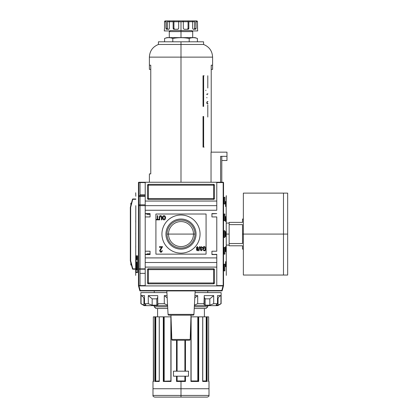 <?xml version="1.0" encoding="UTF-8"?>
<svg xmlns="http://www.w3.org/2000/svg" width="418" height="418" viewBox="0 0 418 418"><rect width="100%" height="100%" fill="white"/><g stroke="black" fill="none" stroke-linecap="round" stroke-linejoin="round"><path stroke-width="0.63" d="M145.213 254.311L150.062 254.311L145.213 254.311L145.213 251.218L145.213 254.562L145.213 251.218L150.062 251.218L150.062 254.562L150.062 251.218L145.213 251.218L145.213 262.504L216.775 262.504L216.775 254.311L211.926 254.562L216.775 254.562L216.775 285.912L223.029 285.912L221.796 290.928A0.418 0.418 0 0 0 222.204 290.62L223.463 285.912L222.204 290.62A0.418 0.418 0 0 1 221.796 290.928A0.418 0.418 0 0 0 222.204 290.62A0.418 0.418 0 0 1 221.796 290.928A0.418 0.418 0 0 0 222.204 290.62L221.796 290.51L223.029 285.912L223.463 285.912L145.213 285.912L145.213 257.906L216.775 257.906L145.213 257.906L145.213 254.562L150.062 254.562L145.213 254.562L150.062 254.311L145.213 254.311L145.213 210.254L216.775 210.254L216.775 205.656L145.213 205.656L145.213 182.248L216.775 182.248L138.776 182.248L145.213 182.248L145.213 201.058L216.775 201.058L216.775 210.254L145.213 210.254L145.213 205.656L138.807 205.656L145.213 205.656L145.213 201.058L216.775 201.058L216.775 182.248L223.212 182.248L216.775 182.248L216.775 205.656M150.062 213.849L145.213 213.849L150.062 213.849M211.926 213.598L216.775 213.598L211.926 213.598L216.775 213.598L211.926 213.849L211.926 216.942L216.775 216.942L216.775 251.218L216.775 216.942L211.926 216.942L211.926 213.598M221.958 182.248L223.51 182.431L223.181 182.582L223.181 285.578L216.775 285.578L223.51 285.729L223.181 285.578L223.431 182.332L223.536 285.666C227.225 271.961 227.225 271.961 223.536 285.666L223.536 285.666M226.305 275.378L226.169 196.23M140.03 205.656L140.03 285.578L140.03 273.372L145.213 273.372L140.03 273.372L140.03 182.582L140.03 194.788L145.213 194.788L140.03 194.788L140.03 269.192M138.478 285.729L138.807 285.578L138.807 182.582L145.213 182.582L138.478 182.431L138.807 182.582L138.776 285.912L138.478 285.729L138.452 182.494C134.763 196.199 134.763 196.199 138.452 182.494L138.452 285.666C134.763 271.961 134.763 271.961 138.452 285.666L138.478 285.729M137.334 269.923L137.193 266.788L136.78 266.788L136.78 269.923L136.493 269.923L136.226 262.222L136.446 268.685L136.67 262.222L136.78 265.791L137.193 265.791L137.334 262.222L137.334 269.923L137.193 266.788L136.78 266.788L136.78 269.923L136.493 269.923L136.226 262.222L136.446 268.685L136.67 262.222L136.78 265.791L137.193 265.791L137.334 262.222L137.329 269.923M180.994 397.1L180.994 395.428L209 395.428C209.246 396.06 208.686 396.619 207.328 397.1L154.66 397.1C153.301 396.619 152.742 396.06 152.988 395.428L180.994 395.428L152.988 395.428L180.994 395.428L180.994 388.74L152.988 388.74L180.994 388.74L180.994 381.467L176.521 381.467L176.521 376.2L173.47 376.2L176.521 376.2L176.521 381.467L185.467 381.467L184.887 380.965L185.169 381.216L185.174 376.2L185.174 381.216L184.887 380.965L184.887 376.2L184.887 380.965L176.819 381.216L185.467 381.467L180.994 381.467M173.47 371.184L173.47 376.2L188.518 376.2L188.518 371.184L173.47 371.184L173.47 376.2L173.47 371.184L176.521 371.184L173.47 371.184L173.47 376.2L188.518 376.2L188.518 371.184L188.518 376.2L185.467 376.2L188.518 376.2L188.518 371.184L173.47 371.184M159.284 381.467L159.284 316.844L163.673 316.844L159.232 316.844L159.284 381.467L154.817 381.467L154.817 316.844L155.177 316.844L153.349 316.844L154.817 316.844L154.817 381.467L159.242 381.383M207.051 381.3L207.171 316.844L206.811 316.844L208.645 316.844L207.171 316.844L206.973 381.247M206.461 316.844L206.226 380.965L206.555 381.216L206.226 380.965L206.461 316.844L198.315 316.844L206.811 316.844L206.711 380.965L202.756 380.965L206.126 380.965M190.948 381.467L198.691 381.467L198.691 316.844L198.691 381.467L190.948 381.467L190.948 317.476L190.948 381.467L198.336 381.216L190.948 381.467L190.969 316.844L198.184 316.844L197.965 381.122M185.425 381.425L185.467 376.2L185.467 381.467M176.814 340.252L176.814 371.184L176.814 340.252M185.174 371.184L185.174 340.252L185.174 371.184M176.814 376.2L176.814 381.216L176.814 376.2M176.563 381.425L177.096 380.97M198.315 316.844L198.184 381.216L198.315 316.844M197.965 316.844L197.808 380.965L191.11 380.965L197.808 380.965L197.808 316.844L190.969 316.844M170.899 381.216L163.297 381.467L171.04 381.467L171.019 316.844L159.707 316.844L171.019 316.844M164.18 316.844L170.878 316.844L164.023 316.844L164.18 380.965L163.825 381.216L170.878 380.965L163.825 381.216L164.18 380.965L164.18 316.844M164.023 316.844L163.673 316.844L163.804 381.216L164.023 316.844L164.023 381.122M155.762 380.965L155.762 316.844L159.232 316.844L155.527 316.844L155.762 380.965L155.433 381.216L159.232 380.965L155.501 381.206M155.527 316.844L155.177 316.844L155.402 381.216L155.527 316.844L155.527 381.2M153.343 381.216L153.343 316.844L153.558 381.216L152.988 381.467L153.845 381.216M206.074 308.484L194.245 308.484L206.074 308.484L207.746 306.812L206.074 308.484L207.746 306.812L207.746 305.642L207.746 306.812L194.328 306.812L207.746 306.812M167.743 308.484L155.914 308.484L167.743 308.484M154.242 306.812L154.242 305.642L154.242 306.812L167.66 306.812L154.242 306.812L155.914 308.484M154.242 292.6L154.242 290.928L154.242 292.6M207.746 290.928L207.746 292.6L207.746 290.928M202.756 381.216L206.847 381.216L202.756 381.216M208.645 381.216L209 381.467L208.43 381.216L208.639 316.844L208.645 381.425M202.704 381.467L207.171 381.467L202.662 381.216L202.704 316.844L202.709 381.226M171.04 381.467L163.469 381.3M242.524 234.08L242.524 243.537L229.148 243.537L229.148 222.376L229.148 224.623L242.524 224.623L242.524 243.537L229.148 243.537L229.148 245.784L229.148 224.623L242.524 224.623L242.524 234.08L243.36 234.08L243.36 193.116L287.668 193.116L287.668 234.08L283.488 234.08L283.488 275.044L283.488 234.08L243.36 234.08L243.36 274.323L243.36 249.128L242.524 249.128L242.524 245.784C242.524 250.199 242.524 250.199 242.524 245.784L229.148 245.784L242.524 245.784M287.668 273.372L287.668 234.08L287.668 275.044L243.36 275.044L243.36 193.837L243.36 219.032L242.524 219.032L242.524 222.376L229.148 222.376L242.524 222.376C242.524 217.961 242.524 217.961 242.524 222.376M217.778 305.642L194.391 305.642L217.778 305.642L221.122 303.708L221.122 292.6L195.075 292.6L221.122 292.6L221.122 303.708L217.778 305.642M167.597 305.642L144.21 305.642L140.866 303.708L140.866 292.6L166.913 292.6L140.866 292.6L140.866 303.708L144.21 305.642L167.597 305.642M216.341 305.161L216.341 304.675L216.341 305.161L218.044 305.161L219.11 304.712L218.044 305.161L218.044 298.849C218.217 297.391 219.184 296.315 220.944 295.61L217.48 295.61L220.944 295.61L220.944 303.708L218.044 305.161L218.044 298.849C218.217 297.391 219.184 296.315 220.944 295.61L220.944 303.708L218.044 305.161L216.137 305.03L217.48 303.708L217.48 295.61L217.48 303.708L213.702 303.708L217.48 303.708L216.137 305.03M213.702 303.708L209.82 305.161L205.165 305.161L203.974 304.419L204.245 295.61L204.245 303.708L197.693 303.708L204.245 303.708L203.974 304.419L205.165 305.161L209.82 305.161L209.82 298.849L213.702 295.61L204.245 295.61L213.702 295.61L213.702 303.708L209.82 305.161L209.82 298.849L205.165 298.849L204.245 297.297L205.165 298.849L205.165 305.161L205.165 298.849L209.82 298.849L213.702 295.61L213.702 303.708M197.693 303.708L194.417 305.13L197.693 303.708L197.693 295.61L194.919 295.61L197.693 295.61L197.693 303.708M167.571 305.13L164.295 303.708L157.743 303.708L164.295 303.708L164.295 295.61L164.295 303.708L167.571 305.13M157.743 303.708L158.014 304.419L156.823 305.161L152.168 305.161L148.285 303.708L144.508 303.708L148.285 303.708L148.285 295.61L148.285 303.708L152.168 305.161L156.823 305.161L156.823 298.849L157.743 297.282L156.823 298.849L152.168 298.849L148.285 295.61L157.743 295.61L148.285 295.61L152.168 298.849L152.168 305.161L152.168 298.849L156.823 298.849L156.823 305.161C158.009 305.046 158.317 304.565 157.743 303.708L157.743 295.61L157.743 303.708M145.647 305.161C146.07 305.046 145.689 304.565 144.508 303.708L144.508 295.61L141.044 295.61L144.508 295.61L144.508 303.708C145.689 304.565 146.07 305.046 145.647 305.161L143.944 305.161L141.044 303.708L141.044 295.61L141.044 303.708L143.944 305.161L142.878 304.712L143.944 305.161L145.647 305.161L145.647 304.67L145.845 305.03M167.069 295.61L164.295 295.61L167.069 295.61M143.944 298.849C143.771 297.391 142.804 296.315 141.044 295.61C142.804 296.315 143.771 297.391 143.944 298.849L143.944 305.161L143.944 298.849L144.508 298.849L143.944 298.849M167.19 297.872L164.295 295.61L167.19 297.872M194.798 297.872L197.693 295.61L194.798 297.872M164.405 29.26L164.274 30.932L169.959 30.932C162.477 30.932 162.477 30.932 169.959 30.932M192.029 30.932C199.511 30.932 199.511 30.932 192.029 30.932L197.714 30.932L197.463 28.654M197.583 29.26L197.458 21.736L196.021 21.736L196.021 28.424L195.812 21.736M194.36 29.103L193.194 29.26L194.13 29.26L194.522 28.424L196.021 28.424L195.634 29.26L193.194 29.26L195.634 29.26L196 28.701L196.021 28.424L194.522 28.424L194.522 21.736L188.842 21.736L188.842 28.424L188.842 21.736A0.836 0.392 90 0 0 188.45 20.9L192.029 20.9A0.836 0.58 90 0 1 192.609 21.736A0.836 0.58 -90 0 0 192.029 20.9L196.638 20.9A0.836 0.826 90 0 1 197.458 21.736A0.836 0.826 -90 0 0 196.638 20.9L195.269 20.9A0.836 0.752 90 0 1 196.021 21.736A0.836 0.752 90 0 0 195.269 20.9L193.769 20.9A0.836 0.752 90 0 1 194.522 21.736L188.842 21.736A0.836 0.392 90 0 0 188.45 20.9L187.666 20.9A0.836 0.392 90 0 1 188.058 21.736L180.994 21.736L180.994 30.598L191.695 30.598L192.698 31.601L169.29 31.601L169.29 37.62M193.194 29.26L192.609 28.424L192.609 21.736L192.609 28.424L193.194 29.26L194.266 29.213L194.511 28.607L194.522 21.736A0.836 0.752 90 0 0 193.769 20.9L194.992 20.9M187.745 29.108L187.311 29.26L188.058 28.424L188.842 28.424L188.095 29.26L184.145 29.26L188.095 29.26L188.68 28.946L188.842 28.424L188.058 28.424L188.058 21.736L188.058 28.424L188.058 21.736L183.319 21.736L183.204 20.9L183.319 21.736L178.669 21.736L178.669 28.424L178.669 21.736L173.93 21.736A0.836 0.392 -90 0 1 174.322 20.9L183.204 20.9L178.784 20.9L178.669 21.736L173.93 21.736L173.93 28.424L173.93 21.736A0.836 0.392 90 0 1 174.322 20.9L166.719 20.9A0.836 0.752 90 0 0 165.967 21.736L164.53 21.736L164.53 28.424L164.53 21.736A0.836 0.826 90 0 1 165.35 20.9L166.719 20.9L165.35 20.9A0.836 0.826 90 0 0 164.53 21.736L165.967 21.736A0.836 0.752 -90 0 1 166.719 20.9L168.219 20.9A0.836 0.752 90 0 0 167.466 21.736A0.836 0.752 -90 0 1 168.219 20.9M184.145 29.26L183.319 28.424L183.319 21.736L183.319 28.424L184.145 29.26M178.669 28.424L177.843 29.26L173.893 29.26L178.021 29.239L178.669 28.424M173.564 29.176L173.146 28.424L173.146 21.736L169.379 21.736L169.379 28.424L169.379 21.736L167.466 21.736L167.466 28.424L167.466 21.736L169.379 21.736A0.836 0.58 90 0 1 169.959 20.9L173.538 20.9A0.836 0.392 90 0 0 173.146 21.736A0.836 0.392 -90 0 1 173.538 20.9L169.959 20.9A0.836 0.58 90 0 0 169.379 21.736L173.146 21.736L173.146 28.424L173.93 28.424L174.677 29.26M169.379 28.424L168.794 29.26L166.354 29.26L168.919 29.239L169.379 28.424M166.181 29.176L166.176 21.736M183.089 21.736L182.974 20.9L173.538 20.9M188.058 21.736A0.836 0.392 90 0 0 187.666 20.9L183.204 20.9M190.864 20.9L193.769 20.9L190.864 20.9M167.477 28.607L167.77 29.239L168.794 29.26M174.066 28.91L173.93 28.424L173.146 28.424L173.726 29.239M221.791 160.512L226.974 160.512L226.974 156.332L226.974 160.512L221.791 160.512M200.222 41.8L180.994 41.8L203.566 41.8L203.566 44.475C209.261 46.774 212.271 50.991 212.595 57.125L212.595 69.388L211.226 69.388C213.039 69.388 213.039 69.388 211.226 69.388M203.566 44.475L180.994 44.475L180.994 57.125L149.393 57.125L149.393 69.388L150.762 69.388C148.949 69.388 148.949 69.388 150.762 69.388M193.492 234.08A12.498 12.498 0 0 1 180.994 246.578A12.498 12.498 0 0 1 168.496 234.08A12.498 12.498 0 0 1 180.994 221.582A12.498 12.498 0 0 1 193.492 234.08L194.966 234.08A13.972 13.972 0 0 1 180.994 248.052A13.972 13.972 0 0 1 167.022 234.08A13.972 13.972 0 0 1 180.994 220.108A13.972 13.972 0 0 1 194.966 234.08A13.972 13.972 0 0 1 180.994 248.052A13.972 13.972 0 0 1 167.022 234.08L168.496 234.08A12.498 12.498 0 0 0 180.994 246.578A12.498 12.498 0 0 0 193.492 234.08L168.496 234.08A12.498 12.498 0 0 1 180.994 221.582A12.498 12.498 0 0 1 193.492 234.08M165.946 234.08A15.048 15.048 0 0 0 180.994 249.128A15.048 15.048 0 0 0 196.042 234.08A15.048 15.048 0 0 0 180.994 219.032A15.048 15.048 0 0 0 165.946 234.08A15.048 15.048 0 0 1 180.994 219.032A15.048 15.048 0 0 1 196.042 234.08A15.048 15.048 0 0 1 180.994 249.128A15.048 15.048 0 0 1 165.946 234.08M161.933 234.08A19.061 19.061 0 0 1 180.994 215.019A19.061 19.061 0 0 1 200.055 234.08A19.061 19.061 0 0 1 180.994 253.141A19.061 19.061 0 0 1 161.933 234.08A19.061 19.061 0 0 1 180.994 215.019A19.061 19.061 0 0 1 200.055 234.08A19.061 19.061 0 0 1 180.994 253.141A19.061 19.061 0 0 1 161.933 234.08M160.585 216.169L159.697 217.491L159.697 219.868L159.268 219.868L159.268 217.464C159.159 216.409 159.582 215.798 160.549 215.636C161.526 215.787 161.954 216.399 161.839 217.464L161.839 219.868L161.411 219.868L161.411 217.491L160.585 216.169L161.411 217.491L161.411 219.868L161.839 219.868L161.839 217.464C161.954 216.399 161.526 215.787 160.549 215.636C159.582 215.798 159.159 216.409 159.268 217.464L159.268 219.868L159.697 219.868L159.697 217.491L160.585 216.169M160.831 248.454L161.719 247.372L159.504 247.372L159.504 246.62L162.508 246.62L160.178 250.847L160.987 251.798L161.829 250.748L162.43 250.821L160.977 252.472L159.582 250.857L160.831 248.454L159.582 250.857L160.977 252.472L162.43 250.821L161.829 250.748L160.987 251.798L160.178 250.847L162.508 246.62L159.504 246.62L159.504 247.372L161.719 247.372L159.582 250.857L160.977 252.472L162.43 250.821L161.829 250.748M198.607 250.8L199.574 246.62L199.903 246.62L198.942 250.8L198.607 250.8L198.942 250.8L199.903 246.62L199.574 246.62L198.607 250.8L199.574 246.62L199.903 246.62L198.942 250.8L198.607 250.8M203.174 247.487L203.174 248.282L204.141 248.282L204.141 248.762L202.746 248.762L202.746 247.216L204.136 246.568C205.301 246.751 205.875 247.456 205.855 248.689C205.891 249.938 205.332 250.659 204.172 250.852L202.798 249.624L203.19 249.489L204.177 250.372L205.295 249.546L205.426 248.71L204.172 247.048L203.174 247.487L204.172 247.048L205.426 248.71L205.295 249.546L204.177 250.372L203.19 249.489L202.798 249.624L204.172 250.852C205.332 250.659 205.891 249.938 205.855 248.689C205.875 247.456 205.301 246.751 204.136 246.568L202.746 247.216L202.746 248.762L204.141 248.762L204.141 248.282L203.174 248.282L203.174 247.487M200.123 247.879L201.225 246.568L202.265 247.743L201.837 247.801L201.21 247.048L200.551 247.884L201.455 248.6L200.708 249.718L201.22 250.319L201.779 249.677L202.213 249.729L201.23 250.8L200.279 249.739L200.734 248.909L200.123 247.879L200.734 248.909L200.279 249.739L201.23 250.8L202.213 249.729L201.779 249.677L201.22 250.319L200.708 249.718L201.455 248.6L200.551 247.884L201.21 247.048L201.837 247.801L202.265 247.743L201.225 246.568L200.123 247.879L201.225 246.568L202.265 247.743L201.837 247.801M196.261 247.837L197.333 246.568L198.404 247.853L197.787 248.914L198.299 249.745L197.338 250.8L196.371 249.734L196.868 248.914L196.261 247.837L197.333 246.568L196.261 247.837L196.868 248.914L196.371 249.734L197.338 250.8L198.299 249.745L197.787 248.914L198.404 247.853L197.333 246.568L198.404 247.853M162.43 217.773C162.388 216.581 162.916 215.866 164.013 215.636C165.089 215.86 165.612 216.555 165.591 217.721C165.653 218.943 165.126 219.68 164.008 219.92C162.91 219.685 162.388 218.964 162.43 217.773C162.388 218.964 162.91 219.685 164.008 219.92C165.126 219.68 165.653 218.943 165.591 217.721C165.612 216.555 165.089 215.86 164.013 215.636C162.916 215.866 162.388 216.581 162.43 217.773C162.388 216.581 162.916 215.866 164.013 215.636C165.089 215.86 165.612 216.555 165.591 217.721C165.653 218.943 165.126 219.68 164.008 219.92C162.91 219.685 162.388 218.964 162.43 217.773M157.288 219.387L157.288 215.688L157.717 215.688L157.717 219.387L158.788 219.387L158.788 219.868L156.212 219.868L156.212 219.387L157.288 219.387L156.212 219.387L156.212 219.868L158.788 219.868L158.788 219.387L157.717 219.387L157.717 215.688L157.288 215.688L157.288 219.387M145.213 251.218L145.213 216.942L150.062 216.942L150.062 213.598L150.062 216.942L145.213 216.942L145.213 205.656M145.213 216.942L145.213 213.598L150.062 213.598L145.213 213.598L145.213 216.942L145.213 213.849M211.926 251.218L216.775 251.218L211.926 251.218L211.926 254.562L211.926 251.218M216.775 285.912L216.775 267.102L145.213 267.102L145.213 285.912L138.525 285.912L138.959 285.912L140.192 290.51L139.784 290.62L138.525 285.912L139.784 290.62L140.192 290.51L138.959 285.912L216.775 285.912M214.434 185.174L214.434 198.55L214.434 185.174A0.836 0.836 0 0 0 213.598 184.338L148.39 184.338L213.598 184.338L213.598 198.55L148.39 198.55L148.39 185.174L214.434 185.174A0.836 0.836 0 0 0 213.598 184.338A0.836 0.836 0 0 1 214.434 185.174L213.598 185.174L213.598 184.338M148.39 184.338L148.39 185.174L148.39 184.338A0.836 0.836 0 0 0 147.554 185.174L147.554 198.55L147.554 185.174A0.836 0.836 0 0 1 148.39 184.338A0.836 0.836 0 0 0 147.554 185.174L148.39 185.174L147.554 185.174M147.554 198.55L148.39 198.55L147.554 198.55A0.836 0.836 0 0 0 148.39 199.386L213.598 199.386L148.39 199.386A0.836 0.836 0 0 1 147.554 198.55A0.836 0.836 0 0 0 148.39 199.386L148.39 198.55L148.39 199.386M213.598 199.386A0.836 0.836 0 0 0 214.434 198.55L213.598 198.55L213.598 199.386A0.836 0.836 0 0 0 214.434 198.55A0.836 0.836 0 0 1 213.598 199.386L213.598 198.55L214.434 198.55M147.554 282.986L147.554 269.61L147.554 282.986A0.836 0.836 0 0 0 148.39 283.822L213.598 283.822L148.39 283.822L148.39 282.986L213.598 282.986L213.598 269.61L148.39 269.61L148.39 282.986L147.554 282.986A0.836 0.836 0 0 0 148.39 283.822A0.836 0.836 0 0 1 147.554 282.986L148.39 282.986L148.39 283.822M213.598 283.822L213.598 282.986L213.598 283.822A0.836 0.836 0 0 0 214.434 282.986L214.434 269.61L214.434 282.986A0.836 0.836 0 0 1 213.598 283.822A0.836 0.836 0 0 0 214.434 282.986L213.598 282.986L214.434 282.986M214.434 269.61L213.598 269.61L214.434 269.61A0.836 0.836 0 0 0 213.598 268.774L148.39 268.774L213.598 268.774A0.836 0.836 0 0 1 214.434 269.61A0.836 0.836 0 0 0 213.598 268.774L213.598 269.61L213.598 268.774M148.39 268.774A0.836 0.836 0 0 0 147.554 269.61L148.39 269.61L148.39 268.774A0.836 0.836 0 0 0 147.554 269.61A0.836 0.836 0 0 1 148.39 268.774L148.39 269.61L147.554 269.61M138.807 195.624L145.213 195.624L138.807 195.624M197.333 250.319L197.871 249.745L197.327 249.138L196.8 249.718L197.333 250.319L196.8 249.718L197.327 249.138L197.871 249.745L197.333 250.319M197.343 248.658L197.975 247.864L197.333 247.048L196.69 247.843L197.343 248.658L196.69 247.843L197.333 247.048L197.975 247.864L197.343 248.658M164.008 219.44L165.162 217.715L164.013 216.116L162.858 217.778L164.008 219.44L162.858 217.778L164.013 216.116L165.162 217.715L164.008 219.44M223.51 285.729L223.212 285.912L223.51 285.729L223.536 182.494C227.225 196.199 227.225 196.199 223.536 182.494L223.212 182.248M226.284 219.032L226.216 222.376L226.284 219.032M226.284 259.16L226.216 262.504L226.284 259.16M226.284 245.784L226.216 249.128L226.284 245.784M225.903 201.476L225.903 206.492L225.568 206.492L225.568 201.476L225.903 201.476L225.903 206.492L225.568 206.492L225.903 206.492L225.568 206.492L225.568 201.476L225.903 201.476M225.903 216.524L225.903 221.54L225.568 221.54L225.568 216.524L225.903 216.524L225.903 221.54L225.568 221.54L225.903 221.54L225.568 221.54L225.568 216.524L225.903 216.524M225.903 261.668L225.903 266.684L225.568 266.684L225.568 261.668L225.903 261.668L225.903 266.684L225.568 266.684L225.903 266.684L225.568 266.684L225.568 261.668L225.903 261.668M225.903 246.62L225.903 251.636L225.568 251.636L225.568 246.62L225.903 246.62L225.903 251.636L225.568 251.636L225.903 251.636L225.568 251.636L225.568 246.62L225.903 246.62M224.874 197.296L224.874 203.984L224.064 203.984L224.064 197.296L224.874 197.296L224.874 203.984L224.064 203.984L224.064 197.296L224.874 197.296M224.874 214.016L224.874 220.704L224.064 220.704L224.064 214.016L224.874 214.016L224.874 220.704L224.064 220.704L224.064 214.016L224.874 214.016M224.874 264.176L224.874 270.864L224.064 270.864L224.064 264.176L224.874 264.176L224.874 270.864L224.064 270.864L224.064 264.176L224.874 264.176M224.874 247.456L224.874 254.144L224.064 254.144L224.064 247.456L224.874 247.456L224.874 254.144L224.064 254.144L224.064 247.456L224.874 247.456M226.284 232.408L226.216 235.752L226.284 232.408M225.903 231.572L225.903 236.588L225.568 236.588L225.568 231.572L225.903 231.572L225.903 236.588L225.568 236.588L225.903 236.588L225.568 236.588L225.568 231.572L225.903 231.572M224.874 230.736L224.874 237.424L224.064 237.424L224.064 230.736L224.874 230.736L224.874 237.424L224.064 237.424L224.064 230.736L224.874 230.736M226.305 195.624L226.164 205.003M211.926 254.311L216.775 254.562L211.926 254.311M137.553 272.16L136.106 272.16L136.106 256.192L137.553 256.192L137.553 272.16L137.553 256.192L136.106 256.192L136.106 272.16L137.553 272.16M136.467 256.83L136.32 259.557L136.467 256.83M136.874 258.068L136.738 259.557L136.874 258.068M137.428 258.105L137.229 256.83L137.229 259.557L137.229 256.83L137.428 258.105M137.198 256.83L137.047 259.557L137.198 256.83M136.66 258.951L136.514 256.83L136.66 258.951M136.195 257.76L136.179 257.404M136.085 255.816L137.595 255.816L137.595 272.536L136.085 272.536L136.085 255.816L137.595 255.816L137.595 272.536L136.085 272.536L136.085 255.816M135.751 220.704L135.751 222.376L135.719 220.704M135.751 258.324L135.751 259.996L135.719 258.324M135.751 245.784L135.751 247.456L135.719 245.784M136.42 266.146L136.42 264.913L136.42 266.146M135.751 233.244L135.751 234.916L135.719 233.244M135.683 275.378L135.798 205.656M135.803 195.671L135.683 192.782M138.776 182.248L140.03 182.248M136.947 265.791L136.947 266.788L136.947 265.791M136.921 255.816L136.921 256.192L136.921 255.816M136.921 265.791L136.921 266.788L136.921 265.791M136.921 272.16L136.921 272.536L136.921 272.16M137.094 265.791L137.067 266.788L137.094 265.791M137.151 266.815L137.193 264.829M137.219 266.167L136.67 266.167L137.282 266.13L136.67 266.13L137.282 266.13L137.188 264.798M137.083 258.758L137.02 257.963L137.083 258.758M136.205 259.238L136.258 258.35L136.205 259.238M221.796 290.928L140.192 290.928A0.418 0.418 0 0 1 139.784 290.62A0.418 0.418 0 0 0 140.192 290.928L140.192 290.51L140.192 290.928L221.796 290.928A0.418 0.418 0 0 0 222.204 290.62L140.192 290.51L221.796 290.51L221.796 290.928M168.057 314.378A0.836 0.836 0 0 0 168.888 315.172L193.1 315.172L168.888 315.172A0.836 0.836 0 0 1 168.057 314.378L166.824 290.928L168.057 314.378L193.931 314.378A0.836 0.836 0 0 1 193.1 315.172A0.836 0.836 0 0 0 193.931 314.378L195.164 290.928L193.931 314.378L168.057 314.378M171.808 339.447L170.962 315.172L171.808 339.447A0.836 0.836 0 0 0 172.644 340.252L189.344 340.252L172.644 340.252A0.836 0.836 0 0 1 171.808 339.447L190.18 339.447L191.026 315.172L190.18 339.447A0.836 0.836 0 0 1 189.344 340.252A0.836 0.836 0 0 0 190.18 339.447L171.808 339.447M220.599 156.332L220.599 182.248L220.599 156.332L226.974 156.332L226.974 152.152L226.974 156.332L220.599 156.332C222.177 156.332 222.177 156.332 220.599 156.332M211.043 152.152L211.043 182.248L211.043 152.152L226.974 152.152L211.043 152.152M158.422 44.475L180.994 44.475L180.994 41.8L158.422 41.8L158.422 44.475C152.727 46.774 149.717 50.991 149.393 57.125M211.226 65.208L211.226 152.152L211.226 65.208C213.039 65.208 213.039 65.208 211.226 65.208L212.595 65.208M149.393 65.208L150.762 65.208L150.762 173.888L149.393 173.888L149.393 182.248M195.039 37.62L166.949 37.62L164.582 38.456C167.32 37.432 170.053 37.432 172.791 38.456C170.053 37.432 167.32 37.432 164.582 38.456L164.582 41.8L164.582 38.456L166.949 37.62L195.039 37.62L197.406 38.456C194.668 37.432 191.935 37.432 189.197 38.456C183.742 37.432 178.272 37.432 172.791 38.456C178.272 37.432 183.742 37.432 189.197 38.456C191.935 37.432 194.668 37.432 197.406 38.456L195.039 37.62M169.29 31.601L170.293 30.598L180.994 30.598L180.994 31.601L188.393 31.601M197.406 41.8L197.406 38.456L197.406 41.8M189.197 38.456L189.197 41.8L189.197 38.456L188.351 38.31M172.791 41.8L172.791 38.456L172.791 41.8M130.332 260.79L130.332 207.37L130.332 260.79L130.667 260.79L132.83 268.858L135.683 268.858L132.83 268.858L132.83 269.192L135.683 269.192L132.83 269.192A0.334 0.334 0 0 1 132.506 268.946L130.343 260.874L130.667 260.79L130.343 260.874A0.334 0.334 0 0 1 130.332 260.79A0.334 0.334 0 0 0 130.343 260.874L132.506 268.946A0.334 0.334 0 0 0 132.83 269.192L130.667 260.79L130.332 260.79M131.456 265.017L130.834 265.012L131.451 265.012M130.834 262.703L130.343 260.874L130.834 262.703L130.834 265.012L130.834 262.703L130.343 260.874M147.099 254.311A0.334 0.334 0 0 1 147.387 254.144L147.387 253.81L150.062 253.81L147.387 253.81L147.387 254.144A0.334 0.334 0 0 0 147.099 254.311M147.387 214.016L150.062 214.016L147.387 214.016A0.334 0.334 0 0 1 147.099 213.849A0.334 0.334 0 0 0 147.387 214.016L147.387 214.35A0.669 0.669 0 0 1 146.718 213.682L146.718 213.682A0.669 0.669 0 0 0 147.387 214.35L147.387 214.016M130.343 207.286L132.506 199.214L130.343 207.286A0.334 0.334 0 0 0 130.332 207.37A0.334 0.334 0 0 1 130.343 207.286L130.667 207.37L130.343 207.286M132.83 198.968L135.824 198.968L132.83 198.968A0.334 0.334 0 0 0 132.506 199.214A0.334 0.334 0 0 1 132.83 198.968L130.667 207.37L130.667 260.79L130.667 207.37L130.332 207.37L130.667 207.37L132.83 198.968M145.213 269.192L138.807 269.192L145.213 269.192M130.834 203.148L130.834 205.457L130.834 203.148L131.451 203.148L130.834 203.148M184.923 376.2L184.923 381.002M184.887 371.184L184.887 340.252L184.887 371.184M184.923 340.252L184.923 371.184M177.065 376.2L177.065 381.002M177.065 340.252L177.065 371.184M176.521 371.184L176.521 340.252L176.521 371.184M163.297 381.467L163.297 316.844L163.297 381.467M180.994 388.74L209 388.74L180.994 388.74M185.467 340.252L185.467 371.184L185.467 340.252M177.101 340.252L177.101 371.184L177.101 340.252M177.101 380.965L177.101 376.2L177.101 380.965L184.887 380.965M184.892 380.97L176.814 381.216M180.994 395.428L209 395.428L180.994 395.428M153.349 381.462L153.349 316.844L153.343 381.425M155.177 381.216L155.177 316.844L155.177 381.216M163.673 381.216L163.673 316.844L163.673 381.216M163.652 381.216L170.884 381.247L170.878 316.844M206.811 316.844L206.811 381.216L206.811 316.844M197.813 380.97L198.163 381.216M191.104 381.226L191.11 316.844M163.825 381.216L164.175 380.97M229.148 234.08L226.305 234.08M283.488 234.08L283.488 193.116L283.488 234.08M287.668 194.788L287.668 234.08M218.044 298.849L217.48 298.849L218.044 298.849M196.021 21.736L197.458 21.736L197.468 28.701M166.354 29.26L165.967 28.424L165.967 21.736M164.525 28.607L164.426 29.239M179.014 20.9L174.322 20.9M178.784 20.9L178.669 21.736L180.994 21.736M187.311 29.26L188.058 28.424L187.311 29.26M167.466 28.424L165.967 28.424L167.466 28.424M174.426 29.213L173.945 28.607M188.058 28.424L187.478 29.239M194.218 29.239L194.522 28.424L194.13 29.26M206.074 214.016L206.074 254.144L155.914 254.144L155.914 214.016L206.074 214.016M145.213 262.504L145.213 267.102L216.775 267.102L216.775 262.504M138.807 196.46L145.213 196.46L138.807 196.46M145.213 204.82L138.807 204.82L145.213 204.82M167.022 234.08A13.972 13.972 0 0 1 180.994 220.108A13.972 13.972 0 0 1 194.966 234.08M204.141 248.282L204.141 248.762L202.746 248.762L202.746 247.216L204.136 246.568C205.301 246.751 205.875 247.456 205.855 248.689C205.891 249.938 205.332 250.659 204.172 250.852L202.798 249.624L203.19 249.489M201.455 248.6L201.408 249.086M201.779 249.677L202.213 249.729L201.23 250.8L200.279 249.739M198.299 249.745L197.338 250.8L196.371 249.734M159.504 247.372L159.504 246.62L162.508 246.62L162.45 247.132M159.697 219.868L159.268 219.868L159.268 217.464C159.159 216.409 159.582 215.798 160.549 215.636C161.526 215.787 161.954 216.399 161.839 217.464L161.839 219.868L161.411 219.868L161.411 217.491M157.288 215.688L157.717 215.688M158.788 219.387L158.788 219.868L156.212 219.868L156.212 219.387M226.19 205.656L226.169 205.264M216.775 182.582L223.181 182.582L216.775 182.582M136.78 269.923L136.493 269.923M135.819 196.016L135.824 196.277M145.213 285.578L138.807 285.578L145.213 285.578M137.261 262.222L137.261 264.913M137.261 266.146L137.261 266.684M173.637 44.475L188.351 44.475M212.595 57.125L149.393 57.125L212.595 57.125L180.994 57.125L180.994 182.248M205.844 90.204L205.865 90.581M206.8 97.451L206.952 97.875M207.239 101.569L206.764 102.488M206.785 103.068L206.889 103.356M207.077 103.627L207.385 103.816M208.059 103.445L207.323 103.392L207.067 102.917M207.051 102.703L207.349 101.872M207.579 101.678L208.002 101.579M207.067 94.714L207.239 94.134L207.971 93.851M207.156 93.841L206.774 94.442M204.094 147.136L203.634 147.136L203.634 116.455M203.043 116.455L203.043 147.136M203.634 106.423L203.634 75.742L204.094 75.742M203.043 75.742L203.043 106.423M207.793 75.742L207.793 88.031M207.793 104.751L207.793 117.04M150.762 173.888C148.949 173.888 148.949 173.888 150.762 173.888L150.762 65.208C148.949 65.208 148.949 65.208 150.762 65.208M180.994 41.8L161.766 41.8M189.396 30.598L172.592 30.598M173.595 31.601L180.994 31.601L180.994 37.62M173.637 38.315L172.791 38.456M135.824 199.302L132.83 199.302L135.824 199.302M138.807 268.858L145.213 268.858L138.807 268.858M146.718 254.562L146.718 254.478A0.669 0.669 0 0 1 147.387 253.81A0.669 0.669 0 0 0 146.718 254.478L147.052 254.478L146.718 254.562M150.062 214.35L147.387 214.35L150.062 214.35M147.052 213.682L146.718 213.682L147.052 213.682M208.639 381.467L208.639 316.844M206.226 380.965L206.226 316.844M148.39 198.55L148.39 185.174L213.598 185.174L213.598 198.55L148.39 198.55M213.598 269.61L213.598 282.986L148.39 282.986L148.39 269.61L213.598 269.61M152.988 395.428L152.988 381.467M209 395.428L209 381.467M206.21 316.844L206.21 380.965M157.586 316.844L157.586 308.484M204.402 316.844L204.402 308.484M159.232 381.31L159.232 316.844M202.756 316.844L202.756 381.31M229.148 245.079L226.305 245.079M229.148 223.081L226.305 223.081M221.791 156.332L221.791 182.248M192.698 31.601L192.698 37.62"/></g></svg>

